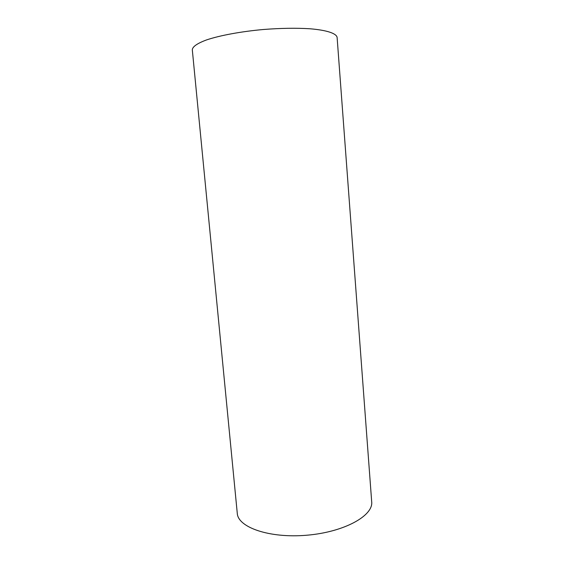 <?xml version="1.0" encoding="UTF-8"?>
<svg xmlns="http://www.w3.org/2000/svg" width="564" height="564" viewBox="0 0 564 564"><rect width="100%" height="100%" fill="white"/><g stroke="black" fill="none" stroke-linecap="round" stroke-linejoin="round"><path stroke-width="0.85" d="M192.31 49.822C192.479 46.706 197.196 43.414 206.459 39.952C219.77 35.461 240.906 31.521 263.494 29.49C280.801 28.151 296.297 27.911 309.967 28.771C326.901 30.167 336.433 33.424 337.11 37.414L371.69 501.798C373.446 515.729 344.237 532.092 306.851 535.222C269.486 538.5 237.916 527.347 237.275 513.325L192.31 49.822"/></g></svg>
